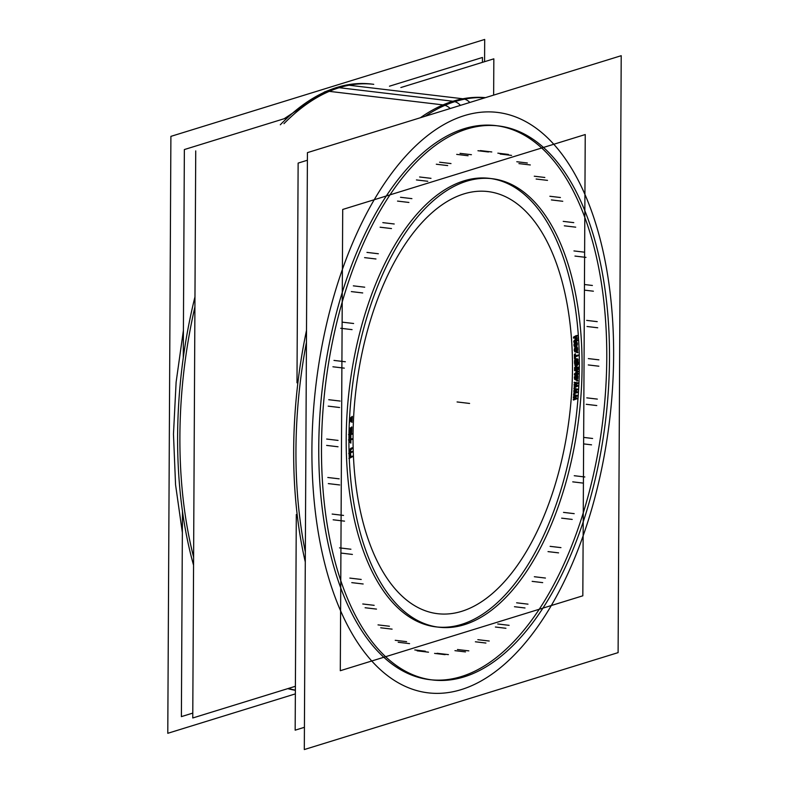 <?xml version="1.0" encoding="UTF-8"?>
<svg xmlns="http://www.w3.org/2000/svg" width="789" height="789" viewBox="0 0 789 789"><rect width="100%" height="100%" fill="white"/><g stroke="black" fill="none" stroke-linecap="round" stroke-linejoin="round"><path stroke-width="1.18" d="M429.778 679.654A278.981 141.172 96.8 0 1 319.801 416.612A278.981 141.172 96.8 0 1 464.198 128.696A278.981 141.172 -83.2 0 1 495.758 125.609M497.119 125.786A278.981 141.172 -83.2 0 1 605.646 390.003A278.981 141.172 -83.2 0 1 461.328 676.567A278.981 141.172 96.8 0 1 431.149 679.802M489.466 178.373A225.841 114.277 -83.2 0 0 463.932 180.868A225.841 114.277 96.8 0 0 347.032 413.949A225.841 114.277 96.8 0 0 436.061 626.88M437.431 627.028A225.841 114.277 96.8 0 0 461.604 624.385A225.841 114.277 -83.2 0 0 578.416 392.666A225.841 114.277 -83.2 0 0 490.837 178.551M351.371 456.87L349.645 457.679L351.371 456.87M351.352 456.229L350.73 456.515L351.352 456.229M349.606 454.217L349.626 457.038L349.606 454.217M351.085 448.083L350.148 449.168L351.085 448.083M349.409 452.925L351.184 451.89L349.409 452.925M351.174 451.525L350.622 451.762L351.174 451.525M576.009 397.942L574.353 397.34L576.009 397.942M574.047 397.094L576.167 395.91L574.047 397.094M576.187 395.614L574.224 394.737L576.187 395.614M573.564 394.549L573.514 395.151L573.564 394.549M573.593 395.24L575.536 395.772L573.425 396.739L575.536 395.772L573.593 395.24M573.376 396.985L573.337 397.538L573.376 396.985M573.376 397.656L575.339 398.415L573.238 399.165L575.339 398.415L573.376 397.656L573.445 396.739M573.859 399.579L575.96 398.593L573.859 399.579M576.453 391.63L574.826 391.137L576.453 391.63M574.422 390.92L576.572 389.608L574.422 390.92M576.591 389.312L574.609 388.543L576.591 389.312M573.938 388.395L573.899 389.016L573.938 388.395M574.037 389.085L575.95 389.49L573.84 390.575L575.95 389.49L574.037 389.085M573.79 390.851L573.761 391.393L573.79 390.851M573.8 391.482L575.783 392.133L573.682 393.001L575.783 392.133L573.8 391.482L573.85 390.585M574.323 393.376L576.414 392.291L574.323 393.376M576.798 385.318L575.201 384.933L576.798 385.318M574.708 384.756L576.887 383.336L574.708 384.756M576.907 383.03L574.905 382.359L576.907 383.03M574.234 382.241L574.205 382.892L574.234 382.241M574.54 382.961L576.266 383.227L574.155 384.43L576.266 383.227L574.54 382.961M574.116 384.716L574.096 385.259L574.116 384.716M574.136 385.328L576.138 385.86L574.037 386.847L576.138 385.86L574.136 385.328L574.175 384.43M574.688 387.182L576.769 385.999L574.688 387.182M576.72 380.347L576.7 380.9L576.72 380.347M575.418 377.221L575.812 375.594L575.142 376.738M576.483 375.889L576.68 378.118L575.615 379.006L576.68 378.118L576.483 375.889M574.727 378.227L574.737 377.26L574.727 378.227M575.132 375.525L574.392 377.211L574.727 379.529L574.392 377.211L575.132 375.525M575.506 379.677L576.71 378.986L575.506 379.677M577.084 377.694L577.124 376.728L577.084 377.694M577.055 375.949L576.828 375.377L577.055 375.949M575.418 369.982L577.272 369.084L575.418 369.982L578.298 371.254M574.579 369.558L577.282 368.828L574.579 369.558L574.57 370.574L576.946 371.52L574.491 373.808L576.946 371.52L574.57 370.574M574.54 369.725L574.52 370.445L574.54 369.725M574.471 374.233L574.461 374.805L574.471 374.233M574.5 374.795L577.203 373.67L574.5 374.795M577.213 373.404L576.108 373.7L577.213 373.404M577.232 371.875L577.242 371.008L575.487 370.228L577.242 371.008L577.232 371.875M577.282 367.161L575.832 367.635L577.282 367.161M577.292 363.473L575.23 364.143L577.292 363.473M575.22 364.794L576.877 364.252L575.22 364.794M576.621 364.636L574.56 367.704L576.621 364.636M574.589 368.69L575.122 368.512L574.589 368.69L574.589 367.713M575.26 368.473L577.282 367.467L575.26 368.473M574.954 359.449L574.629 360.139L574.954 359.449M574.51 360.898L574.54 363.492L574.51 360.898M575.566 363.118L577.282 362.486L575.566 363.118M576.601 358.719L576 359.242L576.601 358.719M574.382 354.547L574.481 358.63L574.382 354.547M575.398 356.51L577.173 355.484L575.398 356.51M577.163 355.129L575.388 355.869L577.163 355.129M576.789 352.072L576.798 352.604L576.789 352.072M576.187 347.17L576.207 347.801L576.187 347.17M576.394 347.841L576.493 350.286L575.447 351.105L576.493 350.286L576.394 347.841M574.639 350.612L574.57 349.675L574.639 350.612M574.56 348.038L574.708 351.776L574.56 348.038M575.349 351.805L576.552 350.977L575.349 351.805M576.966 349.488L576.956 348.551L576.966 349.488M574.017 345.572L574.5 346.746L574.017 345.572M575.112 346.746L576.315 345.907L575.112 346.746M576.739 344.369L576.72 343.54L576.739 344.369M576.611 342.791L577.035 343.58M575.684 342.091L574.816 342.544L575.684 342.091M574.56 342.771L573.978 344.724L574.56 342.771M574.116 337.426L576.246 336.025L574.116 337.426M576.217 335.572L573.514 337.11L576.217 335.572M573.514 337.406L573.554 338.067L573.514 337.406M573.603 338.077L576.098 338.264L573.603 338.077L573.534 337.11M573.781 341.213L576.078 338.294L573.781 341.213L573.879 342.199M573.879 342.15L574.57 341.755L573.879 342.15M574.796 341.637L576.542 340.444L574.796 341.637M576.512 340L575.664 340.483L576.512 340M576.414 338.52L576.355 337.682L574.796 337.505L576.355 337.682L576.414 338.52M349.823 438.092L349.823 439.177L348.925 439.473L349.823 439.177L349.823 438.092M348.916 441.238L349.823 442.422L348.916 441.238M349.517 429.226L350.77 431.672L349.517 429.226M350.858 427.737L350.819 429.591L350.858 427.737M348.955 435.942L349.823 437.165L348.955 435.942M349.872 432.806L349.862 433.901L348.975 434.147L349.862 433.901L349.872 432.806M351.233 417.194L351.105 419.817L351.233 417.194M349.734 419.284L350.908 421.602L349.734 419.284M349.547 450.154L349.389 452.284L349.547 450.154M349.202 440.025L349.823 439.828L349.202 440.025M349.823 440.134L349.823 440.854L349.823 440.134M349.852 434.828L349.843 435.538L349.852 434.828M349.261 434.719L349.852 434.552L349.261 434.719M575.654 360.248L575.556 362.467L575.654 360.248M576.867 359.725L576.729 362.033L576.867 359.725M574.362 345.395L574.333 344.773L574.362 345.395M575.092 343.057L575.714 342.732L575.092 343.057M576.187 342.919L576.266 345.178L575.22 346.046L576.266 345.178L576.187 342.919M304.426 727.31L295.165 730.17L296.299 514.556M307.394 160.236L298.134 163.096L296.989 382.813M295.402 686.282L192.763 717.98L195.731 150.906M493.648 95.114L493.835 58.83L400.851 87.549M192.792 713.098L181.391 716.619L182.466 511.292M482.434 62.351L482.454 57.469L389.47 86.198M287.541 117.679L184.36 149.555L183.265 357.812M450.203 108.537A13.285 10.997 -113.2 0 0 444.986 105.322M469.82 102.471A13.285 11.312 -100.7 0 0 464.622 99.158M621.219 55.703L307.434 152.632L304.307 749.55L618.103 652.631L621.219 55.703M455.026 679.142A278.981 141.172 96.8 0 0 607.846 397.686A278.981 141.172 96.8 0 0 498.48 125.934A278.981 141.172 96.8 0 0 457.886 132.355M475.974 126.763A278.981 141.172 96.8 0 0 323.145 408.219A278.981 141.172 96.8 0 0 432.51 679.97A278.981 141.172 96.8 0 0 473.104 673.559M484.574 61.69L484.693 39.45L170.897 136.369L167.781 733.297L295.352 693.886M326.025 91.504A13.285 10.997 -113.2 0 0 324.407 92.027A13.285 10.997 -113.2 0 0 324.397 92.027M425.232 116.249A305.55 154.614 96.8 0 1 465.135 99.049L346.805 84.965A305.55 154.614 96.8 0 0 280.312 124.78M306.448 342.337A305.55 154.614 96.8 0 0 305.343 552.044M194.972 296.851A305.55 154.614 96.8 0 0 193.561 565.2M287.778 688.629A305.55 154.614 96.8 0 0 295.372 690.306M485.176 97.728A305.55 154.614 96.8 0 0 445.331 105.174L327.001 91.08A305.55 154.614 96.8 0 1 371.461 84.048L373.739 84.324A305.55 154.614 -83.2 0 0 339.181 87.697L452.965 101.248A305.55 154.614 96.8 0 0 420.419 117.729A305.55 154.614 96.8 0 1 452.965 101.248A305.55 154.614 -83.2 0 1 485.432 97.649M585.241 134.544L342.712 209.46L340.296 670.709L582.824 595.803L340.296 670.709L342.712 209.46L340.296 670.709L582.824 595.803L340.296 670.709L342.712 209.46L340.296 670.709L582.824 595.803L340.296 670.709L342.712 209.46L340.296 670.709L582.824 595.803L585.241 134.544L342.712 209.46L585.241 134.544L582.824 595.803L585.241 134.544L342.712 209.46L585.241 134.544L582.824 595.803L585.241 134.544L342.712 209.46L585.241 134.544L582.824 595.803L585.241 134.544M457.018 626.535A225.841 114.277 96.8 0 0 580.734 398.692A225.841 114.277 96.8 0 0 492.198 178.699A225.841 114.277 96.8 0 0 459.336 183.896M473.972 179.369A225.841 114.277 96.8 0 0 350.267 407.213A225.841 114.277 96.8 0 0 438.792 627.206A225.841 114.277 96.8 0 0 471.654 622.008M352.052 456.959L352.022 456.298M348.906 458.429L352.456 456.762M349.132 453.626L349.349 459.001M349.665 458.192L349.478 453.458M350.799 456.88L349.231 457.62M350.257 453.537L350.424 457.837M350.78 457.669L350.602 453.369M352.436 456.121L350.336 457.097M350.651 452.886L350.553 449.533M352.259 451.426L350.217 452.294M351.864 452.255L351.855 451.594M348.718 453.586L352.279 452.077M349.034 450.065L349.152 454.178M349.665 449.158L349.054 450.844M350.444 449.71L349.892 449.069M352.131 447.728L350.069 450.134M351.776 448.931L351.756 448.152M350.208 450.726L352.15 448.487M350.198 449.464L350.296 453.034M349.349 450.608L349.862 449.73L350.227 450.233M349.428 453.409L349.33 449.838M350.681 452.097L348.994 452.817M348.61 440.025L350.809 442.915M348.925 439.769L348.925 440.44M350.908 439.118L348.511 439.917M350.494 437.392L350.494 440.025M350.849 439.907L350.849 437.274M352.072 438.733L350.434 439.276M351.667 439.532L351.667 438.852M350.444 439.927L352.072 439.384M350.849 443.162L350.849 439.009M350.494 439.128L350.858 442.392M350.809 442.156L349.083 439.868M348.985 440.41L350.908 439.769M348.649 434.66L350.799 437.668M350.947 433.861L348.551 434.542M350.563 432.116L350.533 434.759M350.878 434.65L350.908 432.007M352.111 433.526L350.484 433.989M351.697 434.305L351.707 433.634M350.474 434.65L352.101 434.177M350.839 437.925L350.888 433.753M350.543 433.851L350.858 437.145M350.809 436.909L349.123 434.522M349.014 435.064L350.937 434.512M349.793 428.535L351.707 432.264M349.34 430.104L350.06 429.048M349.369 431.07L349.33 430.518M349.399 432.027L349.645 431.524M349.034 430.469L349.409 432.037M349.734 428.249L349.044 430.064M350.247 428.457L349.724 428.259M351.716 431.396L349.991 427.944M351.549 427.036L351.44 431.652M351.716 432.461L351.845 426.967M351.993 421.513L349.675 417.065M351.943 416.493L351.687 421.79M352.002 422.391L352.298 416.434M349.527 417.618L351.835 422.194M349.566 422.766L349.833 417.351M577.065 398.159L574.175 397.114M575.99 398.849L576.059 397.932L575.99 398.849M573.435 400.062L577.025 398.751M573.889 399.244L573.84 399.934M576.424 398.346L573.485 399.402M573.623 397.567L576.404 398.642M576.621 395.664L573.662 397.025M573.8 395.19L576.601 395.96M574.234 394.618L574.185 395.309M577.272 395.486L573.85 394.52M576.187 396.206L576.256 395.289L576.187 396.206M574.155 397.429L577.223 396.078M577.518 391.827L574.589 390.94M576.443 392.527L576.503 391.61L576.443 392.527M573.889 393.918L577.479 392.419M574.343 393.08L574.293 393.76M576.867 392.044L573.928 393.257M574.047 391.423L576.848 392.34M577.025 389.371L574.076 390.88M574.185 389.046L577.015 389.658M574.619 388.464L574.579 389.145M577.676 389.155L574.224 388.385M576.601 389.894L576.66 388.977L576.601 389.894M574.57 391.255L577.637 389.746M577.864 385.496L574.915 384.785M576.808 386.225L576.848 385.308M574.254 387.784L577.844 386.087M574.698 386.926L574.668 387.606M577.223 385.752L574.284 387.123M574.372 385.298L577.203 386.048M577.341 383.079L574.402 384.756M574.481 382.921L577.331 383.375M574.905 382.31L574.875 383M577.992 382.833L574.51 382.261M576.927 383.592L576.966 382.675M574.905 385.101L577.962 383.424M577.666 380.929L577.686 380.367M577.4 380.416L577.38 380.988M577.617 375.199L575.931 375.574M577.804 376.688L577.656 375.732M577.144 377.606L577.173 376.59M577.568 378.7L577.775 377.655M577.321 379.184L577.578 378.681M576.789 379.627L577.331 379.174M575.516 379.903L577.203 379.529M575.398 379.608L575.931 379.815M575.043 378.266L575.408 379.617M574.441 377.191L574.412 378.217M575.142 376.718L575.063 377.3M574.757 378.138L574.786 377.122M575.94 379.164L575.388 378.187M577.223 378.878L575.536 379.253M576.828 376.669L576.798 377.684M576.355 374.706L576.266 377.911M575.378 370.258L578.357 369.449M577.282 371.895L577.292 370.988M575.339 374.45L578.298 371.58M578.298 373.375L575.319 374.183M577.873 374.154L577.883 373.473M574.727 374.992L578.288 374.025M574.52 373.808L574.5 374.824M578.012 371.234L574.757 374.262M574.816 370.485L578.002 371.747M578.367 368.788L574.806 369.765M577.942 369.568L577.952 368.887M578.367 367.112L575.161 368.147M577.962 367.911L577.962 367.23M574.816 368.917L578.367 367.763M577.903 363.818L574.875 368.325M574.816 365.218L577.962 364.202M575.22 364.429L575.22 365.1M578.376 363.423L574.816 364.567M575.22 368.522L578.317 364.015M576.986 358.906L576.522 359.735L575.635 359.508L575.191 360.987M577.873 359.459L577.272 358.798M577.933 359.981L577.864 359.439M577.972 363.334L577.923 359.192M574.816 363.719L578.367 362.407M575.181 360.208L575.23 364.34M575.576 363.561L575.526 359.971M576.789 362.338L575.151 362.94M576.345 359.666L576.384 363.265M575.536 360.751L575.881 359.962L576.355 360.445M576.71 360.317L577.232 359.468M576.739 363.137L576.7 359.537M578.012 361.895L576.325 362.516M577.578 359.212L577.617 362.812M575.043 353.857L575.181 359.478M575.418 356.993L575.339 353.728M578.248 355.04L574.984 356.391M577.864 355.869L577.844 355.198M575.003 357.032L578.268 355.691M575.467 359.36L575.388 356.095M577.755 352.022L577.479 352.693M577.775 352.565L577.755 352.012M576.858 347.229L577.203 348.186M577.41 347.535L576.858 347.249M577.627 348.422L577.4 347.525M577.025 349.32L576.986 348.314M577.617 349.941L577.656 349.359M577.518 350.424L577.627 349.921M577.075 351.283L577.528 350.405M575.516 352.121L577.203 351.332M574.925 350.651L575.931 351.933M574.254 349.606L574.293 350.602M575.023 348.649L574.885 349.714M575.24 348.107L575.013 348.669M575.23 349.547L575.556 348.511M574.639 350.444L574.599 349.438M575.901 351.292L575.27 350.484M577.173 350.691L575.487 351.48M577.272 349.981L576.769 350.888M576.641 348.482L576.68 349.478M574.698 345.641L574.786 346.164M574.017 344.714L574.067 345.592M575.211 342.87L574.648 344.813M576.769 341.962L575.082 342.83M577.292 342.899L576.355 342.179M577.38 343.402L577.292 342.88M576.798 344.182L576.749 343.304M576.581 346.43L577.43 344.231M575.309 347.081L576.996 346.213M574.777 346.144L575.723 346.874M574.412 345.414L574.362 344.527M575.26 346.134L575.043 345.464M576.956 345.572L575.28 346.44M577.075 344.408L576.937 345.266M576.404 343.481L576.443 344.359M575.122 343.471L576.798 342.604M574.994 344.635L575.299 343.481M574.382 337.731L577.341 336.055M577.43 337.81L574.392 337.455M576.463 338.55L576.404 337.672M574.688 341.775L577.449 338.126M577.597 339.852L574.639 341.529M577.232 340.72L577.193 340.069M574.106 342.485L577.637 340.483M577.134 337.879L574.086 341.775M573.83 338.116L577.173 338.382M577.292 335.424L573.761 337.436M576.937 336.301L576.887 335.641M439.611 162.209L450.992 163.57M457.078 401.956L468.459 403.307L457.078 401.956M436.307 164.23L447.688 165.582M480.412 150.6L491.794 151.961M456.703 154.378L468.084 155.739M460.046 153.352L471.428 154.703M419.61 176.983L430.991 178.334M416.414 179.931L427.796 181.283M400.526 197.289L411.907 198.641M397.528 201.096L408.909 202.448M382.833 222.636L394.214 223.987M380.111 227.212L391.492 228.563M366.974 252.401L378.355 253.752M364.587 257.628L375.968 258.979M353.334 285.845L364.705 287.196M351.342 291.595L362.713 292.946M342.239 322.149L353.62 323.5M340.69 328.283L352.072 329.634M333.984 360.415L345.355 361.766M332.919 366.786L344.29 368.138M328.747 399.707L340.128 401.059M328.194 406.148L339.576 407.509M326.685 439.049L338.057 440.41M326.646 445.41L338.027 446.771M327.82 477.483L339.201 478.844M328.313 483.608L339.694 484.959M332.149 514.063L343.521 515.414M333.145 519.793L344.527 521.144M339.546 547.872L350.918 549.233M341.035 553.069L352.407 554.43M349.843 578.09L361.214 579.451M351.776 582.637L363.157 583.988M362.772 603.979L374.154 605.331M365.11 607.747L376.491 609.098M378.03 624.888L389.411 626.239M380.712 627.788L392.094 629.139M395.23 640.303L406.611 641.654M398.198 642.266L409.57 643.627M414.787 649.949L425.34 651.211M417.125 650.836L428.506 652.187M434.581 653.4L445.124 654.653M437.047 653.272L448.418 654.623M454.937 650.659L465.48 651.911M457.452 649.525L468.834 650.876M475.373 641.792L485.916 643.045M477.848 639.672L489.229 641.033M495.384 627.018L505.927 628.281M497.741 623.971L509.112 625.332M514.467 606.711L525.01 607.974M516.627 602.806L527.999 604.157M532.151 581.365L542.694 582.627M534.34 576.729L545.426 578.051M548.02 551.61L558.563 552.862M550.111 546.343L560.949 547.635M561.66 518.156L572.203 519.418M563.514 512.386L574.195 513.659M572.745 481.852L583.288 483.115M574.244 475.718L584.836 476.97M583.623 443.901L591.553 444.838M583.653 437.402L592.618 438.477M586.237 404.293L596.78 405.556M586.799 397.853L597.342 399.106M588.269 364.942L598.851 366.204M588.347 358.591L598.89 359.843M587.046 326.498L597.717 327.77M586.681 320.393L597.224 321.646M584.422 290.135L593.387 291.2M584.452 284.523L592.391 285.47M574.964 256.07L585.99 257.382M573.958 250.932L584.501 252.184M564.322 225.812L575.694 227.163M563.218 221.374L573.761 222.626M551.383 199.923L562.764 201.284M549.874 196.264L560.417 197.516M536.125 179.024L547.507 180.375M534.271 176.213L544.824 177.476M518.925 163.599L530.307 164.96M516.795 161.735L527.338 162.988M500.196 154.052L511.578 155.403M497.859 153.165L508.402 154.427M477.947 150.729L488.49 151.981M454.829 101.653A13.285 11.184 72.8 0 1 460.441 105.371M306.507 330.394A305.55 154.614 96.8 0 0 305.294 562.034A305.55 154.614 96.8 0 1 306.507 330.394M464.267 115.648A292.265 147.888 96.8 0 0 311.911 449.227A292.265 147.888 96.8 0 0 461.269 689.606A292.265 147.888 -83.2 0 0 613.625 356.026A292.265 147.888 -83.2 0 0 464.267 115.648A292.265 147.888 -83.2 0 1 613.625 356.026A292.265 147.888 -83.2 0 1 461.269 689.606A292.265 147.888 96.8 0 1 311.911 449.227A292.265 147.888 96.8 0 1 464.267 115.648M464.198 128.696A278.981 141.172 -83.2 0 1 606.771 358.147A278.981 141.172 -83.2 0 1 461.328 676.567A278.981 141.172 96.8 0 1 318.766 447.107A278.981 141.172 96.8 0 1 464.198 128.696M339.181 87.697A305.55 154.614 96.8 0 0 283.951 123.656A305.55 154.614 96.8 0 1 339.181 87.697M194.922 306.882A305.55 154.614 96.8 0 0 193.611 557.123A305.55 154.614 96.8 0 1 194.922 306.882M288.419 688.432A305.55 154.614 96.8 0 0 295.372 690.158A305.55 154.614 96.8 0 1 288.419 688.432M469.593 403.445L458.212 402.084L469.593 403.445M463.932 180.868A225.841 114.277 96.8 0 0 346.193 438.635A225.841 114.277 96.8 0 0 461.604 624.385A225.841 114.277 -83.2 0 0 579.343 366.619A225.841 114.277 -83.2 0 0 463.932 180.868M463.863 193.916A212.557 107.56 -83.2 0 1 572.479 368.739A212.557 107.56 -83.2 0 1 461.673 611.337A212.557 107.56 96.8 0 1 353.048 436.514A212.557 107.56 96.8 0 1 463.863 193.916A212.557 107.56 -83.2 0 1 572.479 368.739A212.557 107.56 -83.2 0 1 461.673 611.337A212.557 107.56 96.8 0 1 353.048 436.514A212.557 107.56 96.8 0 1 463.863 193.916M324.417 92.027L284.188 118.715L324.427 92.017L331.814 89.157M183.413 330.354L176.115 382.192L173.472 434.177L175.562 484.771L182.348 532.496L175.562 484.771L173.472 434.167L176.115 382.182L183.413 330.354"/></g></svg>
